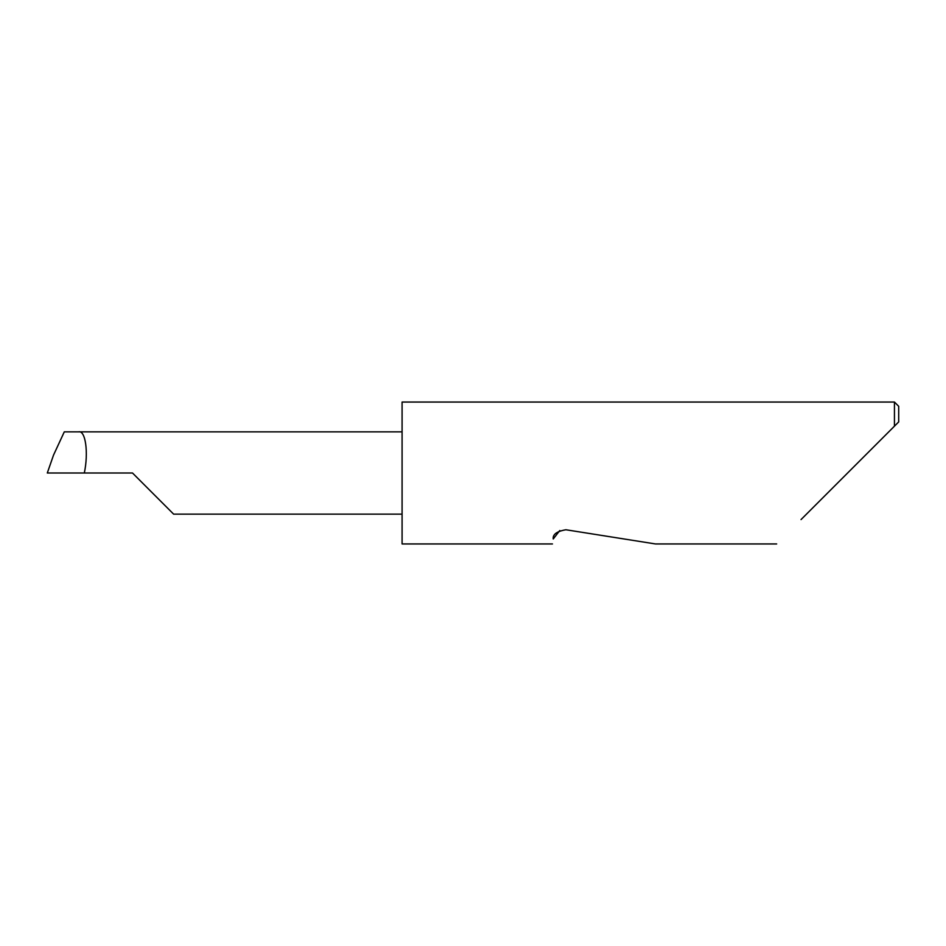 <?xml version="1.0" encoding="UTF-8"?>
<svg xmlns="http://www.w3.org/2000/svg" width="946" height="946" viewBox="0 0 946 946"><rect width="100%" height="100%" fill="white"/><g stroke="black" fill="none" stroke-linecap="round" stroke-linejoin="round"><path stroke-width="1.42" d="M132.499 473L173.638 514.151L132.499 473L173.638 514.151L132.499 473L47.3 473L53.532 455.097L47.3 473M559.796 530.529L553.256 538.96C552.204 545.57 552.204 545.57 553.256 538.96C552.641 534.384 556.863 531.321 565.909 529.76L655.495 543.95L565.909 529.76M801.037 519.579L894.443 426.173L894.443 402.05L402.085 402.05L402.085 543.95L552.464 543.95M402.085 431.849L64.293 431.849L53.532 455.097M78.565 431.849C85.53 430.016 88.688 452.637 84.312 473M898.7 421.916L894.443 426.173L898.7 421.916L898.7 406.307L894.443 402.05M173.638 514.151L402.085 514.151M776.678 543.95L655.495 543.95"/></g></svg>

